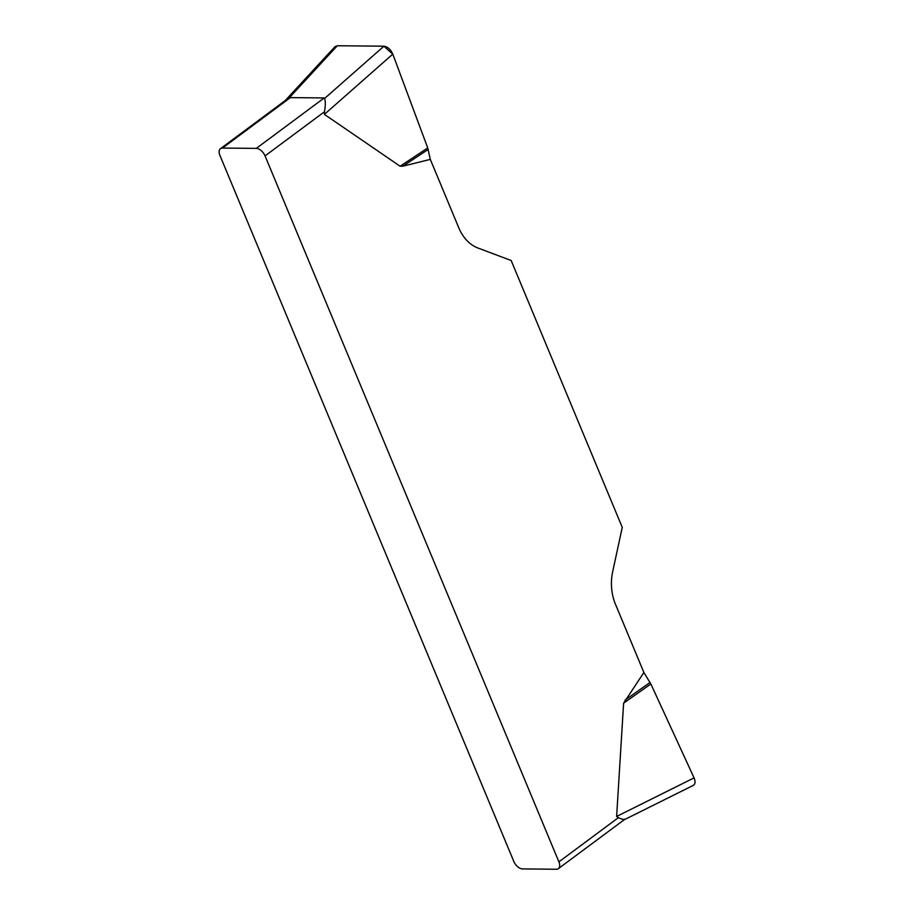 <?xml version="1.0" encoding="UTF-8"?>
<svg xmlns="http://www.w3.org/2000/svg" width="915" height="915" viewBox="0 0 915 915"><rect width="100%" height="100%" fill="white"/><g stroke="black" fill="none" stroke-linecap="round" stroke-linejoin="round"><path stroke-width="1.37" d="M624.293 819.68L558.356 868.655A8.544 4.895 -126.6 0 1 556.366 869.25L522.534 868.918A8.544 4.895 -126.6 0 1 513.795 861.404L219.943 155.458A8.544 4.895 -126.6 0 1 220.481 148.665L286.418 99.689M558.356 868.655A8.544 4.895 -126.6 0 0 558.905 861.85L618.311 817.724L616.63 816.443L623.618 703.166L643.886 672.502L650.851 683.974L694.073 777.887C695.583 781.57 695.331 784.063 693.307 785.367M334.959 46.688L337.326 45.75L383.934 46.208C387.697 46.745 390.648 49.387 392.798 54.122L427.74 147.956L430.302 159.382L458.77 227.778A42.719 32.094 90.6 0 0 477.962 248.022L511.165 260.512L622.257 527.383L612.684 571.646A42.719 32.094 90.6 0 0 615.418 604.117L643.886 672.502M430.302 159.382L402.84 166.198L400.107 166.221L324.39 114.375L324.459 111.779L265.053 155.905A8.544 4.895 -126.6 0 0 256.303 148.39L324.23 97.939L290.398 97.608L286.395 99.712M558.905 861.85L265.053 155.905M618.311 817.724C622.52 819.428 624.602 819.909 624.568 819.142M290.398 97.608L222.471 148.07L256.303 148.39M324.23 97.939L324.585 98.465C325.557 101.485 325.511 105.923 324.459 111.779M222.471 148.07A8.544 4.895 -126.6 0 0 220.481 148.665M400.107 166.221L427.74 147.956L392.798 54.145L383.888 46.208L337.372 45.75L333.929 49.433M428.174 149.454L402.84 166.198M392.798 54.122L324.39 114.375M324.585 98.465L383.934 46.208M337.326 45.75L288.98 98.122M650.05 682.476L625.071 700.078M650.851 683.974L623.618 703.166M616.63 816.443L694.073 777.887M334.764 46.905L285.183 100.604M693.124 785.459L623.927 819.909"/></g></svg>
